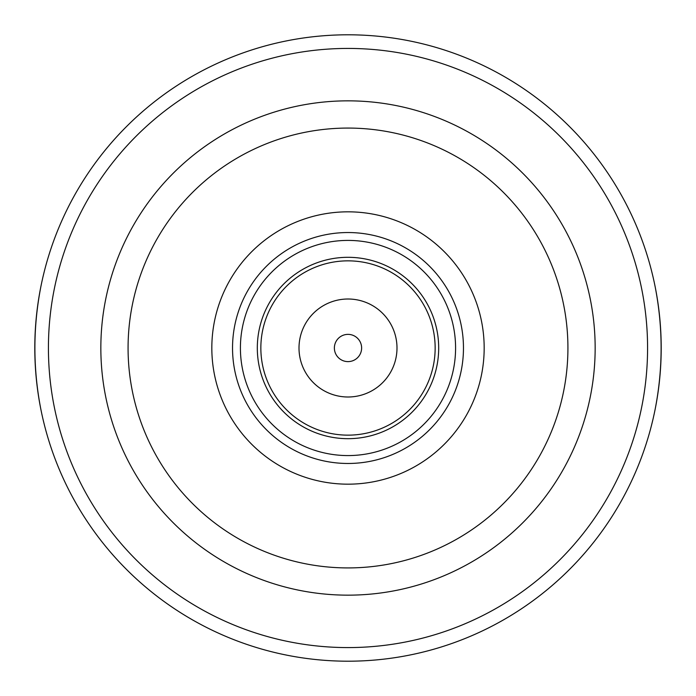 <?xml version="1.0" encoding="UTF-8"?>
<svg xmlns="http://www.w3.org/2000/svg" width="696" height="696" viewBox="0 0 696 696"><rect width="100%" height="100%" fill="white"/><g stroke="black" fill="none" stroke-linecap="round" stroke-linejoin="round"><path stroke-width="1.04" d="M40.951 286.221C32.877 327.407 32.877 368.593 40.951 409.779M655.049 409.779C663.123 368.593 663.123 327.407 655.049 286.221M54.61 457.62A313.2 313.2 0 0 0 641.39 457.62A313.2 313.2 0 0 1 54.61 457.62A313.2 313.2 0 0 0 641.39 457.62M348 463.475A115.475 115.475 0 0 0 447.998 290.267A115.475 115.475 0 0 0 248.002 290.267A115.475 115.475 0 0 0 348 463.475M348 455.575A107.576 107.576 0 0 0 441.168 294.208A107.576 107.576 0 0 0 254.832 294.208A107.576 107.576 0 0 0 348 455.575M348 438.68A90.68 90.68 0 0 0 426.535 302.656A90.68 90.68 0 0 0 269.465 302.656A90.68 90.68 0 0 0 348 438.68M348 435.148A87.148 87.148 0 0 0 423.473 304.422A87.148 87.148 0 0 0 272.527 304.422A87.148 87.148 0 0 0 348 435.148M348 396.998A48.998 48.998 0 0 0 390.43 323.501A48.998 48.998 0 0 0 305.57 323.501A48.998 48.998 0 0 0 348 396.998M348 361.615A13.616 13.616 0 0 0 359.797 341.188A13.616 13.616 0 0 0 336.203 341.188A13.616 13.616 0 0 0 348 361.615M348 661.2A313.2 313.2 0 0 0 619.24 191.4A313.2 313.2 0 0 0 76.76 191.4A313.2 313.2 0 0 0 348 661.2A313.2 313.2 0 0 0 619.24 191.4A313.2 313.2 0 0 0 76.76 191.4A313.2 313.2 0 0 0 348 661.2M348 595.158A247.158 247.158 0 0 0 562.046 224.425A247.158 247.158 0 0 0 133.954 224.425A247.158 247.158 0 0 0 348 595.158A247.158 247.158 0 0 0 562.046 224.425A247.158 247.158 0 0 0 133.954 224.425A247.158 247.158 0 0 0 348 595.158M348 484.172A136.172 136.172 0 0 0 465.928 279.914A136.172 136.172 0 0 0 230.071 279.914A136.172 136.172 0 0 0 348 484.172M348 647.585A299.584 299.584 0 0 0 607.443 198.212A299.584 299.584 0 0 0 88.557 198.212A299.584 299.584 0 0 0 348 647.585M348 567.919A219.919 219.919 0 0 0 538.46 238.041A219.919 219.919 0 0 0 157.54 238.041A219.919 219.919 0 0 0 348 567.919"/></g></svg>
